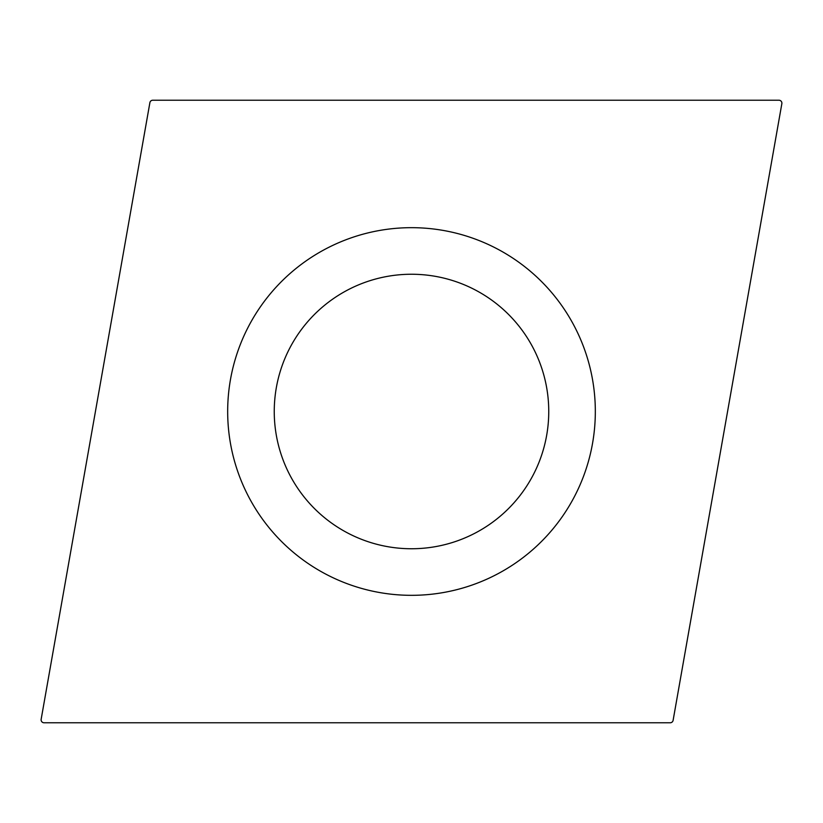 <?xml version="1.0" encoding="UTF-8"?>
<svg xmlns="http://www.w3.org/2000/svg" width="823" height="823" viewBox="0 0 823 823"><rect width="100%" height="100%" fill="white"/><g stroke="black" fill="none" stroke-linecap="round" stroke-linejoin="round"><path stroke-width="1.23" d="M152.78 100.231L778.949 100.231A2.942 2.942 0 0 1 781.85 103.677L673.111 720.341A2.942 2.942 0 0 1 670.22 722.769L44.051 722.769A2.942 2.942 0 0 1 41.15 719.323L149.889 102.659A2.942 2.942 0 0 1 152.78 100.231L778.949 100.231A2.942 2.942 0 0 1 781.85 103.677L673.111 720.341A2.942 2.942 0 0 1 670.22 722.769L44.051 722.769A2.942 2.942 0 0 1 41.15 719.323L149.889 102.659A2.942 2.942 0 0 1 152.78 100.231M270.685 529.662A183.817 183.817 0 0 0 529.662 552.315A183.817 183.817 0 0 0 552.315 293.338A183.817 183.817 0 0 0 293.338 270.685A183.817 183.817 0 0 0 270.685 529.662M306.362 499.726A137.256 137.256 0 0 0 499.726 516.638A137.256 137.256 0 0 0 516.638 323.274A137.256 137.256 0 0 0 323.274 306.362A137.256 137.256 0 0 0 306.362 499.726A137.256 137.256 0 0 0 499.726 516.638A137.256 137.256 0 0 0 516.638 323.274A137.256 137.256 0 0 0 323.274 306.362A137.256 137.256 0 0 0 306.362 499.726"/></g></svg>
